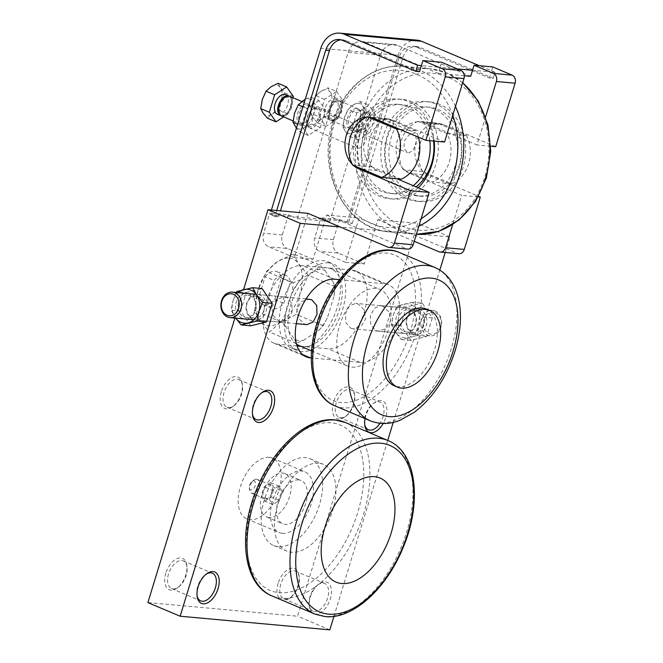 <?xml version="1.0" encoding="UTF-8"?>
<svg xmlns="http://www.w3.org/2000/svg" width="663" height="663" viewBox="0 0 663 663"><rect width="100%" height="100%" fill="white"/><g stroke="black" fill="none" stroke-linecap="round" stroke-linejoin="round"><path stroke-width="0.5" stroke-dasharray="3.31 2.49" d="M269.004 517.596A23.537 13.401 -67.1 0 1 266.65 517.016A23.537 13.401 -67.1 0 1 262.697 492.087A23.537 13.401 -67.1 0 1 282.612 473.067A23.537 13.401 -67.1 0 1 284.974 473.647A23.537 13.401 -67.1 0 1 288.927 498.576A23.537 13.401 -67.1 0 1 269.004 517.596M298.748 479.888A23.537 13.401 112.9 0 0 278.825 498.899A23.537 13.401 112.9 0 0 282.778 523.828A23.537 13.401 112.9 0 0 285.131 524.408A23.537 13.401 112.9 0 0 305.055 505.397A23.537 13.401 112.9 0 0 301.101 480.468A23.537 13.401 112.9 0 0 298.748 479.888M249.611 485.192A4.79 2.727 -67.1 0 1 252.023 481.529A4.79 2.727 -67.1 0 1 254.965 481.578A4.79 2.727 -67.1 0 1 255.222 485.706A4.79 2.727 -67.1 0 1 251.965 489.841A4.79 2.727 -67.1 0 1 249.329 487.902A4.79 2.727 -67.1 0 1 249.611 485.192M256.589 479.25A7.459 4.243 112.9 0 0 253.821 480.203A7.459 4.243 112.9 0 0 250.067 485.904A7.459 4.243 112.9 0 0 249.636 490.114A7.459 4.243 112.9 0 0 251.534 493.164A7.459 4.243 112.9 0 0 252.28 493.355A7.459 4.243 112.9 0 0 258.802 486.7A7.459 4.243 112.9 0 0 257.335 479.432A7.459 4.243 112.9 0 0 256.589 479.25M265.59 498.974A7.459 4.243 112.9 0 0 271.896 492.949A7.459 4.243 112.9 0 0 270.645 485.059A7.459 4.243 112.9 0 0 269.899 484.868A7.459 4.243 112.9 0 0 263.592 490.893A7.459 4.243 112.9 0 0 264.844 498.791A7.459 4.243 112.9 0 0 265.59 498.974M279.438 321.704L273.429 315.919L271.905 306.961L276.413 299.353L284.212 296.883L286.83 297.53L291.786 303.223L292.035 312.066L288.231 319.732L281.899 322.334L279.438 321.704M252.719 319.276A12.779 10.335 95.2 0 1 246.346 304.649A12.779 10.335 95.2 0 1 257.576 294.455A12.779 10.335 95.2 0 1 260.111 295.093A12.779 10.335 95.2 0 1 266.485 309.72A12.779 10.335 95.2 0 1 255.255 319.914A12.779 10.335 95.2 0 1 252.719 319.276M269.211 457.346A32.951 18.755 112.9 0 0 241.315 483.965A32.951 18.755 112.9 0 0 246.851 518.872A32.951 18.755 112.9 0 0 250.15 519.684A32.951 18.755 112.9 0 0 278.037 493.065A32.951 18.755 112.9 0 0 272.501 458.166A32.951 18.755 112.9 0 0 269.211 457.346M282.413 533.317A32.951 18.755 -67.1 0 1 279.115 532.505A32.951 18.755 -67.1 0 1 273.579 497.598A32.951 18.755 -67.1 0 1 301.466 470.979A32.951 18.755 -67.1 0 1 304.765 471.799A32.951 18.755 -67.1 0 1 310.301 506.698A32.951 18.755 -67.1 0 1 282.413 533.317M280.814 584.136A15.025 8.553 112.9 0 0 283.764 598.772A15.025 8.553 112.9 0 0 290.85 597.23A15.025 8.553 112.9 0 0 298.408 585.736A15.025 8.553 112.9 0 0 299.286 577.258A15.025 8.553 112.9 0 0 295.458 571.1A15.025 8.553 112.9 0 0 280.814 584.136M327.613 598.076A15.025 8.553 -67.1 0 1 312.969 611.12A15.025 8.553 -67.1 0 1 309.14 604.954A15.025 8.553 -67.1 0 1 310.019 596.476A15.025 8.553 -67.1 0 1 317.577 584.99A15.025 8.553 -67.1 0 1 324.663 583.44A15.025 8.553 -67.1 0 1 327.613 598.076M278.104 583.382A17.039 9.705 112.9 0 0 279.024 598.059A17.039 9.705 112.9 0 0 289.482 598.233A17.039 9.705 112.9 0 0 298.06 585.197A17.039 9.705 112.9 0 0 299.054 575.583A17.039 9.705 112.9 0 0 289.698 568.68A17.039 9.705 112.9 0 0 278.104 583.382M312.977 613.242A17.039 9.705 -67.1 0 1 309.372 606.637A17.039 9.705 -67.1 0 1 310.367 597.015A17.039 9.705 -67.1 0 1 318.944 583.987A17.039 9.705 -67.1 0 1 329.403 584.153A17.039 9.705 -67.1 0 1 330.323 598.83A17.039 9.705 -67.1 0 1 314.494 613.888M168.568 573.918A15.025 8.553 112.9 0 0 171.518 588.553A15.025 8.553 112.9 0 0 178.596 587.004A15.025 8.553 112.9 0 0 186.162 575.517A15.025 8.553 112.9 0 0 187.032 567.039A15.025 8.553 112.9 0 0 183.212 560.881A15.025 8.553 112.9 0 0 168.568 573.918M197.027 595.531A15.025 8.553 -67.1 0 1 196.894 594.736A15.025 8.553 -67.1 0 1 197.773 586.258A15.025 8.553 -67.1 0 1 205.331 574.771A15.025 8.553 -67.1 0 1 205.994 574.315M165.858 573.163A17.039 9.705 112.9 0 0 166.769 587.841A17.039 9.705 112.9 0 0 177.236 588.015A17.039 9.705 112.9 0 0 185.814 574.978A17.039 9.705 112.9 0 0 186.809 565.365A17.039 9.705 112.9 0 0 177.452 558.461A17.039 9.705 112.9 0 0 165.858 573.163M336.257 402.806A15.025 8.553 112.9 0 0 339.199 417.441A15.025 8.553 112.9 0 0 346.285 415.892A15.025 8.553 112.9 0 0 353.843 404.405A15.025 8.553 112.9 0 0 354.722 395.927A15.025 8.553 112.9 0 0 350.893 389.769A15.025 8.553 112.9 0 0 336.257 402.806M364.716 424.419A15.025 8.553 -67.1 0 1 364.584 423.624A15.025 8.553 -67.1 0 1 365.462 415.146A15.025 8.553 -67.1 0 1 373.02 403.659A15.025 8.553 -67.1 0 1 380.106 402.109A15.025 8.553 -67.1 0 1 383.048 416.745A15.025 8.553 -67.1 0 1 380.007 423.292M333.547 402.051A17.039 9.705 112.9 0 0 334.459 416.729A17.039 9.705 112.9 0 0 344.926 416.894A17.039 9.705 112.9 0 0 353.495 403.866A17.039 9.705 112.9 0 0 354.498 394.245A17.039 9.705 112.9 0 0 345.133 387.341A17.039 9.705 112.9 0 0 333.547 402.051M365.081 418.593A17.039 9.705 -67.1 0 1 365.802 415.684A17.039 9.705 -67.1 0 1 374.38 402.648A17.039 9.705 -67.1 0 1 384.847 402.822A17.039 9.705 -67.1 0 1 385.758 417.499A17.039 9.705 -67.1 0 1 383.181 423.491M224.003 392.587A15.025 8.553 112.9 0 0 226.953 407.223A15.025 8.553 112.9 0 0 234.039 405.673A15.025 8.553 112.9 0 0 241.597 394.187A15.025 8.553 112.9 0 0 242.476 385.709A15.025 8.553 112.9 0 0 238.647 379.551A15.025 8.553 112.9 0 0 224.003 392.587M252.47 414.201A15.025 8.553 -67.1 0 1 252.338 413.405A15.025 8.553 -67.1 0 1 253.208 404.927A15.025 8.553 -67.1 0 1 260.774 393.441A15.025 8.553 -67.1 0 1 261.437 392.977M221.293 391.833A17.039 9.705 112.9 0 0 222.213 406.51A17.039 9.705 112.9 0 0 232.68 406.676A17.039 9.705 112.9 0 0 241.249 393.648A17.039 9.705 112.9 0 0 242.244 384.026A17.039 9.705 112.9 0 0 232.887 377.123A17.039 9.705 112.9 0 0 221.293 391.833M278.327 546.677A47.073 26.802 -67.1 0 1 273.62 545.508A47.073 26.802 -67.1 0 1 265.714 495.651A47.073 26.802 -67.1 0 1 305.552 457.619A47.073 26.802 -67.1 0 1 310.259 458.788A47.073 26.802 -67.1 0 1 318.174 508.645A47.073 26.802 -67.1 0 1 278.327 546.677M318.779 463.213A47.073 26.802 112.9 0 0 278.941 501.245A47.073 26.802 112.9 0 0 286.847 551.102A47.073 26.802 112.9 0 0 291.554 552.262A47.073 26.802 112.9 0 0 331.401 514.231A47.073 26.802 112.9 0 0 323.486 464.373A47.073 26.802 112.9 0 0 318.779 463.213M409.775 308.726A12.779 10.335 -84.8 0 0 407.239 308.08A12.779 10.335 -84.8 0 0 396.01 318.273A12.779 10.335 -84.8 0 0 402.383 332.901A12.779 10.335 -84.8 0 0 404.919 333.539A12.779 10.335 -84.8 0 0 416.149 323.345A12.779 10.335 -84.8 0 0 409.775 308.726M383.065 306.289L380.603 305.66L374.264 308.262L370.46 315.928L370.708 324.771L375.672 330.464L378.283 331.11L386.09 328.641L390.59 321.033L389.073 312.082L383.065 306.289M412.345 332.122A11.047 8.942 -84.8 0 0 414.541 332.677A11.047 8.942 -84.8 0 0 424.245 323.867A11.047 8.942 -84.8 0 0 418.743 311.22A11.047 8.942 -84.8 0 0 416.546 310.665A11.047 8.942 -84.8 0 0 406.842 319.483A11.047 8.942 -84.8 0 0 412.345 332.122M412.858 333.854A12.779 10.335 -84.8 0 0 426.234 325.856A12.779 10.335 -84.8 0 0 420.251 309.679A12.779 10.335 -84.8 0 0 406.875 317.676A12.779 10.335 -84.8 0 0 412.858 333.854M403.9 331.359A11.047 8.942 -84.8 0 0 406.087 331.906A11.047 8.942 -84.8 0 0 415.8 323.096A11.047 8.942 -84.8 0 0 410.289 310.45A11.047 8.942 -84.8 0 0 408.093 309.894A11.047 8.942 -84.8 0 0 398.388 318.712A11.047 8.942 -84.8 0 0 403.9 331.359M412.659 302.278L396.913 306.132L393.176 315.356A17.039 13.782 -84.8 0 0 395.363 332.047A17.039 13.782 -84.8 0 0 401.148 336.928A17.039 13.782 -84.8 0 0 408.267 337.5A17.039 13.782 -84.8 0 0 418.983 326.262L422.721 317.038L416.803 309.58A17.039 13.782 -84.8 0 0 411.01 304.69A17.039 13.782 -84.8 0 0 403.891 304.126A17.039 13.782 -84.8 0 0 393.176 315.356L391.22 324.746L395.363 332.047L401.281 339.506L417.027 335.652L418.983 326.262A17.039 13.782 -84.8 0 0 416.803 309.58L412.659 302.278L422.248 303.148L432.309 317.909L426.616 336.522L410.869 340.376L400.808 325.616L406.494 307.002L422.248 303.148M252.205 317.544A11.047 8.942 -84.8 0 0 254.401 318.099A11.047 8.942 -84.8 0 0 264.106 309.281A11.047 8.942 -84.8 0 0 258.603 296.643A11.047 8.942 -84.8 0 0 256.407 296.088A11.047 8.942 -84.8 0 0 246.702 304.905A11.047 8.942 -84.8 0 0 252.205 317.544M243.76 316.773A11.047 8.942 -84.8 0 0 245.948 317.328A11.047 8.942 -84.8 0 0 255.661 308.51A11.047 8.942 -84.8 0 0 250.15 295.872A11.047 8.942 -84.8 0 0 247.954 295.317A11.047 8.942 -84.8 0 0 238.249 304.135A11.047 8.942 -84.8 0 0 243.76 316.773M242.244 318.323A12.779 10.335 -84.8 0 0 255.62 310.317A12.779 10.335 -84.8 0 0 249.636 294.14A12.779 10.335 -84.8 0 0 236.26 302.146A12.779 10.335 -84.8 0 0 242.244 318.323M235.224 317.461A17.039 13.782 -84.8 0 0 235.713 318.141L231.08 310.168L233.036 300.778A17.039 13.782 -84.8 0 0 235.224 317.461M309.994 126.633A9.497 5.403 -67.1 0 1 309.049 126.401A9.497 5.403 -67.1 0 1 306.629 122.506A9.497 5.403 -67.1 0 1 311.958 109.884A9.497 5.403 -67.1 0 1 315.489 108.666A9.497 5.403 -67.1 0 1 316.442 108.898A9.497 5.403 -67.1 0 1 318.033 118.959A9.497 5.403 -67.1 0 1 309.994 126.633M310.533 128.092A10.649 6.066 -67.1 0 1 306.754 123.459A10.649 6.066 -67.1 0 1 312.737 109.304A10.649 6.066 -67.1 0 1 316.699 107.945A10.649 6.066 -67.1 0 1 319.848 118.586A10.649 6.066 -67.1 0 1 310.533 128.092M302.063 123.285A9.497 5.403 -67.1 0 1 301.11 123.045A9.497 5.403 -67.1 0 1 299.519 112.992A9.497 5.403 -67.1 0 1 307.557 105.318A9.497 5.403 -67.1 0 1 308.502 105.55A9.497 5.403 -67.1 0 1 310.922 109.445A9.497 5.403 -67.1 0 1 305.593 122.067A9.497 5.403 -67.1 0 1 302.063 123.285M300.853 124.006A10.649 6.066 -67.1 0 1 297.704 113.365A10.649 6.066 -67.1 0 1 307.019 103.859A10.649 6.066 -67.1 0 1 310.798 108.483A10.649 6.066 -67.1 0 1 304.814 122.638A10.649 6.066 -67.1 0 1 300.853 124.006M305.262 99.235L310.35 96.939L312.613 101.265L317.038 106.511L313.292 114.782A15.978 9.091 -67.1 0 1 304.615 127.445A15.978 9.091 -67.1 0 1 299.32 129.045A15.978 9.091 -67.1 0 1 295.259 126.592A15.978 9.091 -67.1 0 1 294.579 113.075A15.978 9.091 -67.1 0 1 303.256 100.42A15.978 9.091 -67.1 0 1 308.56 98.82A15.978 9.091 -67.1 0 1 312.613 101.265A15.978 9.091 -67.1 0 1 313.292 114.782L311.701 123.964L304.615 127.445L299.684 131.838L296.419 128.141M359.885 131.175A9.497 5.403 -67.1 0 1 358.932 130.942A9.497 5.403 -67.1 0 1 356.512 127.047A9.497 5.403 -67.1 0 1 361.849 114.426A9.497 5.403 -67.1 0 1 365.379 113.207A9.497 5.403 -67.1 0 1 366.324 113.448A9.497 5.403 -67.1 0 1 367.924 123.5A9.497 5.403 -67.1 0 1 359.885 131.175M360.423 132.633A10.649 6.066 -67.1 0 1 356.644 128.009A10.649 6.066 -67.1 0 1 362.628 113.845A10.649 6.066 -67.1 0 1 366.581 112.486A10.649 6.066 -67.1 0 1 369.739 123.127A10.649 6.066 -67.1 0 1 360.423 132.633M351.954 127.826A9.497 5.403 -67.1 0 1 351 127.586A9.497 5.403 -67.1 0 1 349.409 117.533A9.497 5.403 -67.1 0 1 357.44 109.859A9.497 5.403 -67.1 0 1 358.393 110.091A9.497 5.403 -67.1 0 1 360.813 113.986A9.497 5.403 -67.1 0 1 355.476 126.608A9.497 5.403 -67.1 0 1 351.954 127.826M350.744 128.547A10.649 6.066 -67.1 0 1 347.586 117.906A10.649 6.066 -67.1 0 1 356.901 108.401A10.649 6.066 -67.1 0 1 360.68 113.025A10.649 6.066 -67.1 0 1 354.697 127.18A10.649 6.066 -67.1 0 1 350.744 128.547M360.241 101.48L362.504 105.807L366.929 111.052L363.175 119.323A15.978 9.091 -67.1 0 1 354.498 131.987A15.978 9.091 -67.1 0 1 349.202 133.586A15.978 9.091 -67.1 0 1 345.15 131.133A15.978 9.091 -67.1 0 1 344.47 117.616L348.216 109.354L353.147 104.961A15.978 9.091 -67.1 0 1 358.443 103.362A15.978 9.091 -67.1 0 1 362.504 105.807A15.978 9.091 -67.1 0 1 363.175 119.323L361.592 128.506L354.498 131.987L349.567 136.379L345.15 131.133L342.887 126.799L344.47 117.616A15.978 9.091 -67.1 0 1 353.147 104.961L360.241 101.48L368.835 105.11L356.818 112.983L348.216 109.354M356.818 112.983L351.481 130.437L358.169 140.009L370.186 132.136L361.592 128.506M358.169 140.009L349.567 136.379M351.481 130.437L342.887 126.799M370.186 132.136L375.523 114.691L366.929 111.052M375.523 114.691L368.835 105.11M318.953 100.569L306.928 108.442L301.59 125.895L308.278 135.467L320.304 127.594L325.632 110.149L318.953 100.569L310.35 96.939M307.914 213.337L294.364 257.658L268.556 246.752A10.649 8.611 95.2 0 1 263.567 233.277L269.725 213.13L273.761 214.829L270.023 214.489L271.391 210.014M347.346 221.525L343.608 221.185L348.44 223.232L352.186 223.572L347.346 221.525L398.165 55.302L320.842 48.266M297.306 218.575L329.735 221.533L324.895 219.486L343.608 221.185L339.572 219.486L320.867 217.779L324.895 219.486L292.466 216.536L297.306 218.575L348.125 52.352A15.978 12.92 -84.8 0 1 361.675 41.554A15.978 12.92 -84.8 0 1 364.849 42.357L438.243 73.369L440.091 67.328L421.378 65.62M276.703 210.494L274.863 216.536L278.601 216.876L273.761 214.829L292.466 216.536L288.438 214.829L269.725 213.13M320.304 127.594L311.701 123.964M308.278 135.467L299.684 131.838M301.59 125.895L297.621 124.213M325.632 110.149L317.038 106.511M306.928 108.442L302.958 106.768M352.186 223.572L403.005 57.349A15.978 12.92 -84.8 0 1 416.555 46.551A15.978 12.92 -84.8 0 1 419.72 47.355L493.115 78.367L489.377 78.027L491.225 71.977L472.52 70.278M493.115 78.367L494.963 72.317L491.225 71.977L492.766 66.946M341.08 39.855A15.978 12.92 95.2 0 1 342.97 39.855A15.978 12.92 95.2 0 1 346.136 40.65L419.53 71.662M419.72 47.355L415.983 47.015L489.377 78.027M415.983 47.015A15.978 12.92 -84.8 0 0 412.809 46.211A15.978 12.92 -84.8 0 0 399.267 57.01L348.44 223.232M274.863 216.536L270.023 214.489M278.601 216.876L280.449 210.834M417.135 40.186A22.368 18.092 -84.8 0 0 398.165 55.302M457.246 68.886L440.091 67.328L441.633 62.289M494.963 72.317L479.349 65.72M464.299 75.739L438.243 73.369M329.735 221.533L380.554 55.311A15.978 12.92 95.2 0 1 394.104 44.512A15.978 12.92 95.2 0 1 397.27 45.308L470.672 76.32M485.581 116.903L477.004 144.973L425.381 123.161A26.628 21.539 -84.8 0 0 420.093 121.835A26.628 21.539 -84.8 0 0 396.706 143.067A26.628 21.539 -84.8 0 0 409.983 173.532L461.605 195.345L452.663 224.591M478.296 196.87L461.605 195.345M495.709 146.68L444.094 124.868A26.628 21.539 -84.8 0 0 438.807 123.533A26.628 21.539 -84.8 0 0 415.419 144.774A26.628 21.539 -84.8 0 0 428.688 175.239L478.595 196.323M445.18 252.504L449.928 236.956L391.311 231.627L359.048 217.994L345.498 262.316L364.211 264.023L377.761 219.693L457.603 253.432A6.39 5.171 -84.8 0 0 458.879 253.755M414.218 241.307L391.311 231.627L340.177 226.97M345.498 262.316L319.69 251.41A10.649 8.611 95.2 0 1 314.701 237.926L320.867 217.779M364.211 264.023L338.395 253.117L319.69 251.41M339.572 219.486L333.414 239.633A10.649 8.611 -84.8 0 0 338.395 253.117M490.753 146.225L477.004 144.973M294.364 257.658L313.069 259.366L326.627 215.036L359.048 217.994M326.627 215.036L406.469 248.782A6.39 5.171 -84.8 0 0 407.737 249.097M444.575 142.023L392.952 120.21A26.628 21.539 -84.8 0 0 387.673 118.884A26.628 21.539 -84.8 0 0 364.285 140.117A26.628 21.539 -84.8 0 0 377.554 170.582L397.013 178.803M313.069 259.366L287.261 248.459L268.556 246.752M288.438 214.829L282.281 234.975A10.649 8.611 -84.8 0 0 287.261 248.459M236.31 292.507L233.036 300.778A17.039 13.782 -84.8 0 1 238.034 292.665M250.73 325.798L240.669 311.038L231.08 310.168M240.669 311.038L246.354 292.424L236.774 291.554M246.354 292.424L262.109 288.571M400.808 325.616L391.22 324.746M410.869 340.376L401.281 339.506M426.616 336.522L417.027 335.652M406.494 307.002L396.913 306.132M432.309 317.909L422.721 317.038M300.894 346.318L328.036 348.796A41.587 23.677 112.9 0 0 363.233 315.19A41.587 23.677 112.9 0 0 356.246 271.142A41.587 23.677 112.9 0 0 352.086 270.114L302.204 265.573A41.587 23.677 112.9 0 0 266.998 299.17A41.587 23.677 112.9 0 0 273.985 343.219A41.587 23.677 112.9 0 0 278.145 344.246L297.09 345.978M339.448 279.662L384.349 283.747A41.587 23.677 -67.1 0 1 388.51 284.775A41.587 23.677 -67.1 0 1 395.496 328.823A41.587 23.677 -67.1 0 1 360.299 362.421L311.303 357.962M333.937 616.35L387.731 440.414M393.234 422.397L439.818 270.04M377.761 219.693L417.665 223.332L297.546 616.217L147.89 602.592M234.876 318.066L243.578 289.59M329.809 629.85L297.546 616.217M449.928 236.956L417.665 223.332M264.902 501.228L271.308 497.035L274.159 487.728L270.587 482.614L264.181 486.816L261.33 496.123L264.902 501.228L272.965 504.634L279.372 500.441L271.308 497.035M279.372 500.441L282.223 491.134L274.159 487.728M282.223 491.134L278.651 486.029L270.587 482.614M278.651 486.029L272.244 490.222L264.181 486.816M272.244 490.222L269.402 499.529L261.33 496.123M269.402 499.529L272.965 504.634M426.4 309.057A41.587 23.677 -67.1 0 1 433.387 353.106A41.587 23.677 -67.1 0 1 398.181 386.703A41.587 23.677 -67.1 0 1 394.021 385.675M265.125 276.637A17.893 10.185 -67.1 0 1 275.128 271.175A17.893 10.185 -67.1 0 1 276.919 271.615A17.893 10.185 -67.1 0 1 281.336 278.112L274.78 299.552A17.893 10.185 -67.1 0 1 264.777 305.021A17.893 10.185 -67.1 0 1 262.987 304.574A17.893 10.185 -67.1 0 1 258.57 298.077L265.125 276.637L274.159 280.457A17.893 10.185 -67.1 0 1 284.162 274.988A17.893 10.185 -67.1 0 1 285.952 275.435A17.893 10.185 -67.1 0 1 290.369 281.932L283.814 303.372A17.893 10.185 -67.1 0 1 273.811 308.842A17.893 10.185 -67.1 0 1 272.021 308.394A17.893 10.185 -67.1 0 1 267.603 301.897L258.57 298.077M293.353 253.854L298.425 263.551L308.336 275.302L299.941 293.825A35.785 20.371 -67.1 0 1 280.499 322.185A35.785 20.371 -67.1 0 1 268.639 325.765A35.785 20.371 -67.1 0 1 259.548 320.27L254.476 310.574L258.031 290.004L266.427 271.49L277.474 261.645L293.353 253.854L320.13 265.167L315.861 269.7A37.625 21.423 -67.1 0 1 320.677 269.335A37.625 21.423 -67.1 0 1 325.011 270.529L320.13 265.167M289.333 258.064A35.785 20.371 -67.1 0 1 298.425 263.551A35.785 20.371 -67.1 0 1 299.941 293.825L296.386 314.386L280.499 322.185L269.451 332.022L259.548 320.27A35.785 20.371 -67.1 0 1 258.031 290.004A35.785 20.371 -67.1 0 1 277.474 261.645A35.785 20.371 -67.1 0 1 289.333 258.064M306.845 324.621L304.375 323.992L298.367 318.19L296.842 309.231L301.35 301.615L309.165 299.146M298.93 345.489A41.587 23.677 112.9 0 0 303.09 346.525A41.587 23.677 112.9 0 0 338.287 312.919A41.587 23.677 112.9 0 0 331.301 268.871A41.587 23.677 112.9 0 0 327.141 267.844A41.587 23.677 112.9 0 0 292.797 299.212A41.587 23.677 112.9 0 0 296.535 344.18M375.938 288.463A41.587 23.677 112.9 0 0 340.741 322.061A41.587 23.677 112.9 0 0 347.727 366.109A41.587 23.677 112.9 0 0 351.887 367.136A41.587 23.677 112.9 0 0 387.084 333.539A41.587 23.677 112.9 0 0 380.098 289.491A41.587 23.677 112.9 0 0 375.938 288.463M434.961 311.005A12.788 10.343 95.2 0 1 441.334 325.641A12.788 10.343 95.2 0 1 430.096 335.843A12.788 10.343 95.2 0 1 427.56 335.205A12.788 10.343 95.2 0 1 421.179 320.569A12.788 10.343 95.2 0 1 432.417 310.367A12.788 10.343 95.2 0 1 434.961 311.005M350.719 328.21L353.338 328.856L361.144 326.378L365.653 318.77L364.136 309.803L358.119 304.01L355.658 303.381L349.318 305.983L345.514 313.657L345.755 322.508L350.719 328.21M435.467 312.729A11.064 8.95 95.2 0 1 440.646 326.735A11.064 8.95 95.2 0 1 429.069 333.655A11.064 8.95 95.2 0 1 423.897 319.657A11.064 8.95 95.2 0 1 435.467 312.729M294.571 339.332L296.228 343.335L303.729 340.169A37.625 21.423 -67.1 0 1 298.914 340.525A37.625 21.423 -67.1 0 1 294.571 339.332L286.134 327.249A37.625 21.423 -67.1 0 1 285.48 314.03L292.209 292.018A37.625 21.423 -67.1 0 1 300.695 279.629L315.861 269.7M296.245 349.26A46.858 26.677 -67.1 0 1 291.554 348.1A46.858 26.677 -67.1 0 1 283.681 298.466A46.858 26.677 -67.1 0 1 323.345 260.609A46.858 26.677 -67.1 0 1 328.036 261.769A46.858 26.677 -67.1 0 1 335.909 311.403A46.858 26.677 -67.1 0 1 296.245 349.26M328.666 262.855A46.858 26.677 112.9 0 0 289.01 300.712A46.858 26.677 112.9 0 0 296.875 350.346A46.858 26.677 112.9 0 0 301.566 351.506A46.858 26.677 112.9 0 0 341.23 313.649A46.858 26.677 112.9 0 0 333.356 264.015A46.858 26.677 112.9 0 0 328.666 262.855M325.011 270.529L333.448 282.612A37.625 21.423 -67.1 0 1 334.111 295.831L327.381 317.85A37.625 21.423 -67.1 0 1 318.895 330.232L303.729 340.169M285.48 314.03L281.253 321.886L286.134 327.249M281.253 321.886L254.476 310.574M296.228 343.335L269.451 332.022M300.695 279.629L293.203 282.803L292.209 292.018M293.203 282.803L266.427 271.49M318.895 330.232L323.154 325.699L327.381 317.85M334.111 295.831L335.105 286.615L333.448 282.612M323.154 325.699L296.386 314.386M335.105 286.615L308.336 275.302M274.78 299.552L283.814 303.372M267.603 301.897L274.159 280.457M290.369 281.932L281.336 278.112M408.449 193.671A44.728 36.183 -84.8 0 0 417.325 195.908A44.728 36.183 -84.8 0 0 456.616 160.231A44.728 36.183 -84.8 0 0 434.315 109.047A44.728 36.183 -84.8 0 0 425.439 106.809A44.728 36.183 -84.8 0 0 386.148 142.495A44.728 36.183 -84.8 0 0 408.449 193.671M438.061 109.387A44.728 36.183 95.2 0 1 460.362 160.57A44.728 36.183 95.2 0 1 421.071 196.248A44.728 36.183 95.2 0 1 412.187 194.01A44.728 36.183 95.2 0 1 389.894 142.835A44.728 36.183 95.2 0 1 429.176 107.157A44.728 36.183 95.2 0 1 438.061 109.387M439.602 104.348A50.056 40.493 -84.8 0 0 429.665 101.853A50.056 40.493 -84.8 0 0 385.692 141.774A50.056 40.493 -84.8 0 0 410.646 199.049A50.056 40.493 -84.8 0 0 420.582 201.552A50.056 40.493 -84.8 0 0 464.556 161.623A50.056 40.493 -84.8 0 0 439.602 104.348M435.856 104.008A50.056 40.493 -84.8 0 0 425.919 101.514A50.056 40.493 -84.8 0 0 381.954 141.434A50.056 40.493 -84.8 0 0 406.908 198.709A50.056 40.493 -84.8 0 0 416.845 201.212A50.056 40.493 -84.8 0 0 460.81 161.283A50.056 40.493 -84.8 0 0 435.856 104.008M429.823 140.68A44.728 36.183 -84.8 0 0 406.883 106.552A44.728 36.183 -84.8 0 0 397.999 104.315A44.728 36.183 -84.8 0 0 358.708 139.992A44.728 36.183 -84.8 0 0 381.01 191.176A44.728 36.183 -84.8 0 0 389.885 193.405A44.728 36.183 -84.8 0 0 413.298 185.69M433.561 141.02A44.728 36.183 -84.8 0 0 410.621 106.892A44.728 36.183 -84.8 0 0 401.745 104.655A44.728 36.183 -84.8 0 0 362.454 140.332A44.728 36.183 -84.8 0 0 384.747 191.516A44.728 36.183 -84.8 0 0 393.631 193.745A44.728 36.183 -84.8 0 0 416.024 186.833M412.162 101.853A50.056 40.493 -84.8 0 0 402.226 99.351A50.056 40.493 -84.8 0 0 358.26 139.28A50.056 40.493 -84.8 0 0 383.214 196.555A50.056 40.493 -84.8 0 0 393.151 199.049A50.056 40.493 -84.8 0 0 437.116 159.128A50.056 40.493 -84.8 0 0 412.162 101.853M418.196 187.753A50.056 40.493 95.2 0 1 389.405 198.709A50.056 40.493 95.2 0 1 379.468 196.207A50.056 40.493 95.2 0 1 354.514 138.94A50.056 40.493 95.2 0 1 398.48 99.011A50.056 40.493 95.2 0 1 408.425 101.514A50.056 40.493 95.2 0 1 434.24 141.086M262.996 112.959A15.978 9.091 112.9 0 0 267.056 115.412A15.978 9.091 112.9 0 0 272.352 113.812A15.978 9.091 112.9 0 0 281.029 101.149A15.978 9.091 112.9 0 0 280.35 87.64A15.978 9.091 112.9 0 0 276.297 85.187A15.978 9.091 112.9 0 0 271.001 86.787A15.978 9.091 112.9 0 0 262.324 99.442A15.978 9.091 112.9 0 0 262.996 112.959M280.996 115.76A10.649 6.066 112.9 0 0 281.609 115.868A10.649 6.066 112.9 0 0 285.562 114.508A10.649 6.066 112.9 0 0 291.546 100.353A10.649 6.066 112.9 0 0 289.259 96.201M282.819 115.147A9.497 5.403 112.9 0 0 286.341 113.937A9.497 5.403 112.9 0 0 291.679 101.315A9.497 5.403 112.9 0 0 288.314 97.179A9.497 5.403 112.9 0 0 280.001 105.657A9.497 5.403 112.9 0 0 282.819 115.147M285.496 94.577A10.649 6.066 -67.1 0 1 287.286 105.856A10.649 6.066 -67.1 0 1 278.269 114.459A10.649 6.066 -67.1 0 1 277.209 114.193M281.419 115.975A10.649 6.066 112.9 0 0 282.479 116.24A10.649 6.066 112.9 0 0 291.496 107.638A10.649 6.066 112.9 0 0 289.706 96.359M358.7 148.446L363.075 145.91L366.341 139.255L365.877 128.539L364.857 128.299L359.197 130.288L354.465 136.329L354.075 143.664L357.589 148.164L358.7 148.446M317.312 122.746L312.886 117.5A15.978 9.091 112.9 0 0 316.939 119.953A15.978 9.091 112.9 0 0 322.235 118.354A15.978 9.091 112.9 0 0 330.92 105.69A15.978 9.091 112.9 0 0 330.24 92.182A15.978 9.091 112.9 0 0 326.179 89.729A15.978 9.091 112.9 0 0 320.884 91.328L327.978 87.847L330.24 92.182L334.666 97.42L330.92 105.69L329.329 114.873L322.235 118.354L317.312 122.746L325.906 126.376L319.218 116.804L310.624 113.166L312.207 103.992L315.953 95.721L320.884 91.328A15.978 9.091 112.9 0 0 312.207 103.992A15.978 9.091 112.9 0 0 312.886 117.5L310.624 113.166M331.5 120.409A10.649 6.066 112.9 0 0 335.453 119.05A10.649 6.066 112.9 0 0 341.437 104.895A10.649 6.066 112.9 0 0 338.727 100.527A10.649 6.066 112.9 0 0 337.658 100.262A10.649 6.066 112.9 0 0 328.641 108.873A10.649 6.066 112.9 0 0 330.431 120.152A10.649 6.066 112.9 0 0 331.5 120.409M332.702 119.688A9.497 5.403 112.9 0 0 336.232 118.478A9.497 5.403 112.9 0 0 341.569 105.856A9.497 5.403 112.9 0 0 338.196 101.721A9.497 5.403 112.9 0 0 329.892 110.199A9.497 5.403 112.9 0 0 332.702 119.688M334.318 98.853A10.649 6.066 -67.1 0 1 335.387 99.118A10.649 6.066 -67.1 0 1 337.177 110.398A10.649 6.066 -67.1 0 1 328.16 119A10.649 6.066 -67.1 0 1 327.099 118.735A10.649 6.066 -67.1 0 1 325.309 107.456A10.649 6.066 -67.1 0 1 334.318 98.853M332.37 120.782A10.649 6.066 112.9 0 0 341.387 112.18A10.649 6.066 112.9 0 0 339.597 100.9A10.649 6.066 112.9 0 0 338.528 100.635A10.649 6.066 112.9 0 0 329.519 109.238A10.649 6.066 112.9 0 0 331.309 120.517A10.649 6.066 112.9 0 0 332.37 120.782M408.582 152.987L412.966 150.451L416.231 143.796L415.767 133.081L414.748 132.84L409.079 134.829L404.355 140.871L403.958 148.205L407.472 152.705L408.582 152.987M319.218 116.804L324.555 99.351L336.572 91.477L327.978 87.847M336.572 91.477L343.26 101.058L334.666 97.42M324.555 99.351L315.953 95.721M343.26 101.058L337.931 118.503L329.329 114.873M337.931 118.503L325.906 126.376M278.087 83.306L280.35 87.64L284.775 92.878L281.029 101.149L279.438 110.331L272.352 113.812L267.421 118.205M293.377 96.516L284.775 92.878M292.996 97.743L288.04 113.961L279.438 110.331M288.04 113.961L283.573 116.887M447.036 133.661L417.997 121.387L437.331 123.144L466.362 135.418L447.036 133.661A31.948 25.84 -84.8 0 1 432.251 182.01L451.586 183.775L422.546 171.502A31.948 25.84 95.2 0 1 437.331 123.144M466.362 135.418A31.948 25.84 95.2 0 1 451.586 183.775M417.997 121.387A31.948 25.84 -84.8 0 0 403.212 169.745L432.251 182.01M422.546 171.502L403.212 169.745M401.074 179.176L372.034 166.902A31.948 25.84 95.2 0 1 386.819 118.553L415.858 130.818A31.948 25.84 95.2 0 1 418.386 137.158M372.034 166.902L352.699 165.145M367.484 116.787L386.819 118.553M415.858 130.818L399.955 129.368M345.116 422.414A94.146 53.595 -67.1 0 1 363.597 514.156A94.146 53.595 -67.1 0 1 281.245 598.192A94.146 53.595 -67.1 0 1 271.83 595.855M252.595 502.952A89.778 51.109 -67.1 0 1 331.135 422.812A89.778 51.109 -67.1 0 1 357.738 512.524A89.778 51.109 -67.1 0 1 279.206 592.664A89.778 51.109 -67.1 0 1 252.595 502.952M388.104 440.58A94.146 53.595 -67.1 0 1 406.585 532.314A94.146 53.595 -67.1 0 1 324.232 616.358A94.146 53.595 -67.1 0 1 314.817 614.021M346.136 40.65L342.398 40.31M403.005 57.349L399.267 57.01M397.27 45.308L364.849 42.357M380.554 55.311L348.125 52.352M428.688 175.239L409.983 173.532M457.603 253.432L438.898 251.733M333.414 239.633L314.701 237.926M444.094 124.868L425.381 123.161M377.554 170.582L362.28 169.189M406.469 248.782L387.764 247.075M282.281 234.975L263.567 233.277M392.952 120.21L374.247 118.511M334.459 279.206L302.204 265.573M302.61 354.589L278.145 344.246M360.299 362.421L328.036 348.796M352.086 270.114L384.349 283.747M334.691 405.748A83.173 47.355 112.9 0 0 343.011 407.811A83.173 47.355 112.9 0 0 415.767 333.564A83.173 47.355 112.9 0 0 399.441 252.512M370.277 420.79A83.173 47.355 112.9 0 0 378.598 422.845A83.173 47.355 112.9 0 0 451.354 348.605A83.173 47.355 112.9 0 0 435.027 267.554M410.182 332.014A79.021 44.985 -67.1 0 1 341.064 402.549A79.021 44.985 -67.1 0 1 317.643 323.585A79.021 44.985 -67.1 0 1 386.761 253.059A79.021 44.985 -67.1 0 1 410.182 332.014M462.65 82.908A83.074 67.195 -84.8 0 0 446.655 72.897A83.074 67.195 -84.8 0 0 430.163 68.745A83.074 67.195 -84.8 0 0 359.719 124.893A83.074 67.195 -84.8 0 0 398.604 230.053A83.074 67.195 -84.8 0 0 415.096 234.205A83.074 67.195 -84.8 0 0 416.364 234.304L388.908 231.818A83.074 67.195 -84.8 0 0 418.842 226.199M365.437 126.484A78.814 63.747 95.2 0 1 447.915 77.148A78.814 63.747 95.2 0 1 484.81 176.922A78.814 63.747 95.2 0 1 402.333 226.249A78.814 63.747 95.2 0 1 365.437 126.484M333.53 122.506A83.074 67.195 -84.8 0 0 372.415 227.666A83.074 67.195 -84.8 0 0 388.908 231.818C345.63 229.564 316.259 171.12 332.677 122.622C342.804 87.707 373.567 63.018 403.974 66.358A83.074 67.195 -84.8 0 0 333.53 122.506M455.464 106.395A83.074 67.195 -84.8 0 0 420.466 70.51A83.074 67.195 -84.8 0 0 403.974 66.358L430.163 68.745L447.293 73.096L462.733 82.643M452.746 115.304A78.814 63.747 -84.8 0 0 416.737 74.314A78.814 63.747 -84.8 0 0 334.26 123.641A78.814 63.747 -84.8 0 0 350.487 208.563A78.814 63.747 -84.8 0 0 421.121 218.74M266.65 517.016L282.778 523.828M252.023 481.529L253.821 480.203M270.645 485.059L257.335 479.432M284.212 296.883L257.576 294.455M246.851 518.872L279.115 532.505M283.764 598.772L312.969 611.12M290.85 597.23L289.482 598.233M317.577 584.99L318.944 583.987M171.518 588.553L200.723 600.902M178.596 587.004L177.236 588.015M205.331 574.771L206.699 573.768M339.199 417.441L368.404 429.781M346.285 415.892L344.926 416.894M373.02 403.659L374.38 402.648M226.953 407.223L256.158 419.563M234.039 405.673L232.68 406.676M260.774 393.441L262.134 392.43M273.62 545.508L286.847 551.102M407.239 308.08L380.603 305.66M414.541 332.677L406.087 331.906M254.401 318.099L245.948 317.328M306.629 122.506L306.754 123.459M311.958 109.884L312.737 109.304M309.049 126.401L301.11 123.045M356.512 127.047L356.644 128.009M361.849 114.426L362.628 113.845M358.932 130.942L351 127.586M360.813 113.986L360.68 113.025M355.476 126.608L354.697 127.18M366.324 113.448L358.393 110.091M310.922 109.445L310.798 108.483M305.593 122.067L304.814 122.638M316.442 108.898L308.502 105.55M342.97 39.855L339.224 39.515M416.555 46.551L412.809 46.211M394.104 44.512L361.675 41.554M438.807 123.533L420.093 121.835M387.673 118.884L368.959 117.177M256.407 296.088L247.954 295.317M416.546 310.665L408.093 309.894M273.985 343.219L306.248 356.851M356.246 271.142L388.51 284.775M404.919 333.539L378.283 331.11M310.259 458.788L323.486 464.373M252.338 413.405L252.562 415.079M242.476 385.709L242.244 384.026M238.647 379.551L267.852 391.891M364.584 423.624L364.807 425.298M354.722 395.927L354.498 394.245M350.893 389.769L380.106 402.109M196.894 594.736L197.126 596.418M187.032 567.039L186.809 565.365M183.212 560.881L212.417 573.222M309.14 604.954L309.372 606.637M299.286 577.258L299.054 575.583M295.458 571.1L324.663 583.44M272.501 458.166L304.765 471.799M281.899 322.334L255.255 319.914M264.844 498.791L251.534 493.164M249.329 487.902L249.636 490.114M284.974 473.647L301.101 480.468M262.987 304.574L272.021 308.394M311.593 350.843L347.727 366.109M430.096 335.843L353.338 328.856M296.278 323.66L253.854 319.798M291.554 348.1L296.875 350.346M328.036 261.769L333.356 264.015M306.099 298.864L256.167 294.322M432.417 310.367L355.658 303.372M331.301 268.871L380.098 289.491M276.919 271.615L285.952 275.435M421.071 196.248L417.325 195.908M429.665 101.853L425.919 101.514M393.631 193.745L389.885 193.405M402.226 99.351L398.48 99.011M291.679 101.315L291.546 100.353M286.341 113.937L285.562 114.508M301.789 101.464L365.877 128.539M341.569 105.856L341.437 104.895M336.232 118.478L335.453 119.05M335.387 99.118L338.727 100.527M339.597 100.9L415.767 133.081M331.309 120.517L407.472 152.705M327.099 118.735L330.431 120.152M293.104 120.915L357.589 148.164M393.151 199.049L389.405 198.709M401.745 104.655L397.999 104.315M420.582 201.552L416.845 201.212M429.176 107.157L425.439 106.809"/><path stroke-width="0.99" d="M205.994 574.315A15.025 8.553 -67.1 0 1 212.417 573.222A15.025 8.553 -67.1 0 1 215.367 587.857A15.025 8.553 -67.1 0 1 200.723 600.902A15.025 8.553 -67.1 0 1 197.027 595.531M198.121 586.796A17.039 9.705 -67.1 0 1 206.699 573.768A17.039 9.705 -67.1 0 1 217.157 573.934A17.039 9.705 -67.1 0 1 218.077 588.611A17.039 9.705 -67.1 0 1 206.483 603.322A17.039 9.705 -67.1 0 1 197.126 596.418A17.039 9.705 -67.1 0 1 198.121 586.796M380.007 423.292A15.025 8.553 -67.1 0 1 368.404 429.781A15.025 8.553 -67.1 0 1 364.716 424.419M261.437 392.977A15.025 8.553 -67.1 0 1 267.852 391.891A15.025 8.553 -67.1 0 1 270.802 406.527A15.025 8.553 -67.1 0 1 256.158 419.563A15.025 8.553 -67.1 0 1 252.47 414.201M253.556 405.466A17.039 9.705 -67.1 0 1 262.134 392.43A17.039 9.705 -67.1 0 1 272.601 392.604A17.039 9.705 -67.1 0 1 273.512 407.281A17.039 9.705 -67.1 0 1 261.918 421.983A17.039 9.705 -67.1 0 1 252.562 415.079A17.039 9.705 -67.1 0 1 253.556 405.466M325.003 527.085A56.488 32.155 112.9 0 0 341.743 583.531A56.488 32.155 112.9 0 0 391.153 533.102A56.488 32.155 112.9 0 0 374.413 476.664A56.488 32.155 112.9 0 0 325.003 527.085M238.034 292.665A17.039 13.782 -84.8 0 1 243.752 289.549A17.039 13.782 -84.8 0 1 250.871 290.112A17.039 13.782 -84.8 0 1 256.664 295.002A17.039 13.782 -84.8 0 1 258.843 311.685A17.039 13.782 -84.8 0 1 248.128 322.914A17.039 13.782 -84.8 0 1 241.009 322.351A17.039 13.782 -84.8 0 1 235.713 318.141L241.141 324.928L256.888 321.074L258.843 311.685L262.581 302.461L256.664 295.002L252.52 287.701L236.774 291.554L236.31 292.507M271.391 210.014L320.842 48.266A22.368 18.092 95.2 0 1 339.804 33.15A22.368 18.092 95.2 0 1 344.246 34.269L417.64 65.281L415.792 71.322L342.398 40.31A15.978 12.92 -84.8 0 0 339.224 39.515A15.978 12.92 -84.8 0 0 325.682 50.313L276.703 210.494M296.419 128.141L292.996 122.257L294.579 113.075L298.333 104.812L305.262 99.235M297.621 124.213L292.996 122.257M302.958 106.768L298.333 104.812M415.792 71.322L419.53 71.662L421.378 65.62L417.64 65.281M280.449 210.834L329.42 50.653A15.978 12.92 95.2 0 1 341.08 39.855M479.349 65.72L421.569 41.305A22.368 18.092 -84.8 0 0 417.135 40.186L339.804 33.15M464.299 75.739L470.672 76.32L472.52 70.278L457.246 68.886M478.595 196.323L480.31 197.052L478.296 196.87M452.663 224.591L445.586 247.73A6.39 5.171 95.2 0 1 440.166 252.048A6.39 5.171 95.2 0 1 438.898 251.733L414.218 241.307M480.31 197.052L464.291 249.437L445.586 247.73M440.166 252.048L458.879 253.755A6.39 5.171 -84.8 0 0 464.291 249.437M472.52 70.278L474.053 65.239L493.413 73.419A6.39 5.171 95.2 0 1 496.405 81.508L485.581 116.903M490.753 146.225L495.709 146.68L515.11 83.215A6.39 5.171 -84.8 0 0 512.118 75.126L492.766 66.946L474.053 65.239M421.378 65.62L422.919 60.582L442.279 68.761A6.39 5.171 95.2 0 1 445.271 76.85L425.87 140.324L374.247 118.511A26.628 21.539 -84.8 0 0 368.959 117.177A26.628 21.539 -84.8 0 0 345.572 138.418A26.628 21.539 -84.8 0 0 358.849 168.874L410.463 190.687L394.452 243.072A6.39 5.171 95.2 0 1 389.032 247.398A6.39 5.171 95.2 0 1 387.764 247.075L307.914 213.337L268.009 209.699L300.264 223.332L180.145 616.225L329.809 629.85L333.937 616.35M397.013 178.803L429.176 192.394L410.463 190.687M429.176 192.394L413.157 244.78L394.452 243.072M389.032 247.398L407.737 249.097A6.39 5.171 -84.8 0 0 413.157 244.78M425.87 140.324L444.575 142.023L463.976 78.557A6.39 5.171 -84.8 0 0 460.984 70.469L441.633 62.289L422.919 60.582M340.177 226.97L300.264 223.332M252.52 287.701L262.109 288.571L272.17 303.331L266.476 321.945L250.73 325.798L241.141 324.928M266.476 321.945L256.888 321.074M272.17 303.331L262.581 302.461M311.303 357.962L310.408 357.879A41.587 23.677 -67.1 0 1 306.248 356.851A41.587 23.677 -67.1 0 1 299.262 312.803A41.587 23.677 -67.1 0 1 334.459 279.206L339.448 279.662M297.09 345.978L300.894 346.318M383.181 423.491A17.039 9.705 -67.1 0 1 372.092 432.699A17.039 9.705 -67.1 0 1 364.807 425.298A17.039 9.705 -67.1 0 1 365.081 418.593M314.494 613.888A17.039 9.705 -67.1 0 1 312.977 613.242M387.731 440.414L393.234 422.397M439.818 270.04L445.18 252.504M180.145 616.225L147.89 602.592L234.876 318.066M243.578 289.59L268.009 209.699M397.328 387.068L394.021 385.675A41.587 23.677 -67.1 0 1 387.035 341.627A41.587 23.677 -67.1 0 1 422.24 308.022A41.587 23.677 -67.1 0 1 426.4 309.057L429.707 310.45A41.587 23.677 112.9 0 0 425.547 309.422A41.587 23.677 112.9 0 0 390.341 343.02A41.587 23.677 112.9 0 0 397.328 387.068A41.587 23.677 112.9 0 0 401.488 388.104A41.587 23.677 112.9 0 0 436.693 354.498A41.587 23.677 112.9 0 0 429.707 310.45M306.099 298.864L311.776 299.792L316.74 305.486L316.989 314.337L313.185 322.011L306.845 324.621L296.278 323.66M296.535 344.18A41.587 23.677 112.9 0 0 298.93 345.489L311.593 350.843M227.542 316.989A12.788 10.343 -84.8 0 0 230.078 317.635A12.788 10.343 -84.8 0 0 241.315 307.425A12.788 10.343 -84.8 0 0 234.934 292.797A12.788 10.343 -84.8 0 0 232.398 292.151A12.788 10.343 -84.8 0 0 221.16 302.361A12.788 10.343 -84.8 0 0 227.542 316.989M227.028 315.265A11.064 8.95 -84.8 0 0 238.605 308.336A11.064 8.95 -84.8 0 0 233.426 294.339A11.064 8.95 -84.8 0 0 221.848 301.259A11.064 8.95 -84.8 0 0 227.028 315.265M413.298 185.69A44.728 36.183 -84.8 0 0 429.823 140.68M416.024 186.833A44.728 36.183 -84.8 0 0 433.561 141.02M283.573 116.887L276.015 121.835L267.421 118.205L262.996 112.959L260.733 108.624L262.324 99.442L266.07 91.179L271.001 86.787L278.087 83.306L286.689 86.936L293.377 96.516L292.996 97.743M289.259 96.201A10.649 6.066 112.9 0 0 288.836 95.986A10.649 6.066 112.9 0 0 287.767 95.721A10.649 6.066 112.9 0 0 278.758 104.331A10.649 6.066 112.9 0 0 280.548 115.611A10.649 6.066 112.9 0 0 280.996 115.76M280.548 115.611L277.209 114.193A10.649 6.066 -67.1 0 1 275.418 102.914A10.649 6.066 -67.1 0 1 284.435 94.312A10.649 6.066 -67.1 0 1 285.496 94.577L288.836 95.986M301.789 101.464L289.706 96.359A10.649 6.066 112.9 0 0 288.645 96.094A10.649 6.066 112.9 0 0 279.629 104.696A10.649 6.066 112.9 0 0 281.419 115.975L293.104 120.915M276.015 121.835L269.335 112.262L274.664 94.809L266.07 91.179M274.664 94.809L286.689 86.936M269.335 112.262L260.733 108.624M399.955 129.368L396.524 129.061L367.484 116.787A31.948 25.84 -84.8 0 0 352.699 165.145L381.739 177.411L401.074 179.176A31.948 25.84 95.2 0 0 418.386 137.158M381.739 177.411A31.948 25.84 -84.8 0 0 396.524 129.061M434.24 141.086A50.056 40.493 95.2 0 1 418.196 187.753M314.817 614.021L271.83 595.855A94.146 53.595 -67.1 0 1 253.349 504.112A94.146 53.595 -67.1 0 1 335.702 420.077A94.146 53.595 -67.1 0 1 345.116 422.414L388.104 440.58A94.146 53.595 -67.1 0 0 378.689 438.243A94.146 53.595 -67.1 0 0 296.336 522.278A94.146 53.595 -67.1 0 0 314.817 614.021L325.102 616.573C352.633 619.598 386.081 588.984 402.698 548.574C422.348 503.275 417.077 452.042 388.104 440.58M301.839 523.869A90.342 51.432 112.9 0 0 328.616 614.145A90.342 51.432 112.9 0 0 407.637 533.5A90.342 51.432 112.9 0 0 380.869 443.224A90.342 51.432 112.9 0 0 301.839 523.869M329.42 50.653L325.682 50.313M421.569 41.305L344.246 34.269M512.118 75.126L493.413 73.419M515.11 83.215L496.405 81.508M362.28 169.189L358.849 168.874M460.984 70.469L442.279 68.761M463.976 78.557L445.271 76.85M310.408 357.879L302.61 354.589M334.691 405.748C312 396.549 305.345 360.067 316.815 323.701C330.282 277.184 371.131 239.534 399.441 252.512A83.173 47.355 112.9 0 0 391.12 250.457A83.173 47.355 112.9 0 0 318.356 324.696A83.173 47.355 112.9 0 0 334.691 405.748L370.277 420.79C382.592 425.596 393.383 423.002 400.029 420.276L414.367 412.245C433.038 397.833 446.597 377.413 455.05 350.992C465.84 315.588 461.009 279.206 435.027 267.554A83.173 47.355 112.9 0 0 426.707 265.49A83.173 47.355 112.9 0 0 353.951 339.738A83.173 47.355 112.9 0 0 370.277 420.79M367.352 343.459A73.195 41.67 112.9 0 0 389.04 416.604A73.195 41.67 112.9 0 0 453.069 351.266A73.195 41.67 112.9 0 0 431.381 278.129A73.195 41.67 112.9 0 0 367.352 343.459M462.733 82.643L478.305 101.157L487.951 124.909L490.736 151.429L486.385 177.941L475.429 201.585L458.929 220.058L438.541 231.395L416.364 234.304A83.074 67.195 -84.8 0 0 485.54 178.057A83.074 67.195 -84.8 0 0 462.65 82.908M418.842 226.199A83.074 67.195 -84.8 0 0 459.351 175.67A83.074 67.195 -84.8 0 0 455.464 106.395M421.121 218.74A78.814 63.747 -84.8 0 0 453.633 174.079A78.814 63.747 -84.8 0 0 452.746 115.304M271.83 595.855C242.965 584.426 237.611 533.524 257.045 488.324C273.595 447.707 307.193 416.82 334.832 419.861L345.116 422.414M253.854 319.798L230.078 317.635M256.167 294.322L232.398 292.151M399.441 252.512L435.027 267.554"/></g></svg>
